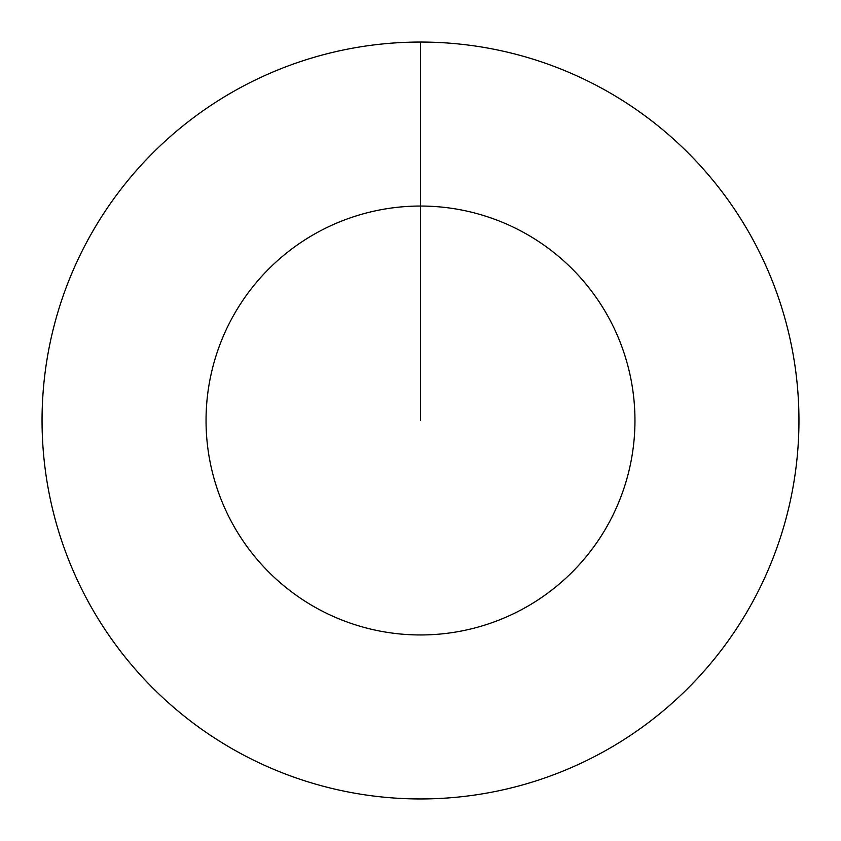 <?xml version="1.0" encoding="UTF-8"?>
<svg xmlns="http://www.w3.org/2000/svg" width="841" height="841" viewBox="0 0 841 841"><rect width="100%" height="100%" fill="white"/><g stroke="black" fill="none" stroke-linecap="round" stroke-linejoin="round"><path stroke-width="1.26" d="M420.5 420.5L420.5 206.045A214.455 214.455 0 0 1 634.955 420.5A214.455 214.455 0 0 1 420.5 634.955A214.455 214.455 0 0 1 206.045 420.5A214.455 214.455 0 0 1 420.5 206.045L420.5 42.05A378.45 378.45 0 0 1 798.95 420.5A378.45 378.45 0 0 1 420.5 798.95A378.45 378.45 0 0 1 42.05 420.5A378.45 378.45 0 0 1 420.5 42.05"/></g></svg>
